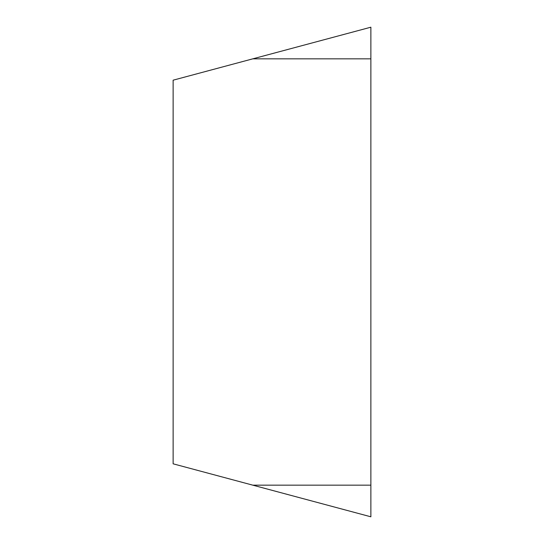 <?xml version="1.0" encoding="UTF-8"?>
<svg xmlns="http://www.w3.org/2000/svg" width="544" height="544" viewBox="0 0 544 544"><rect width="100%" height="100%" fill="white"/><g stroke="black" fill="none" stroke-linecap="round" stroke-linejoin="round"><path stroke-width="0.82" d="M370.872 485.16L370.872 27.2L173.128 80.186L173.128 463.814L370.872 516.8L252.797 485.16L370.872 485.16L370.872 516.8M370.872 27.2L252.797 58.84L370.872 58.84"/></g></svg>
